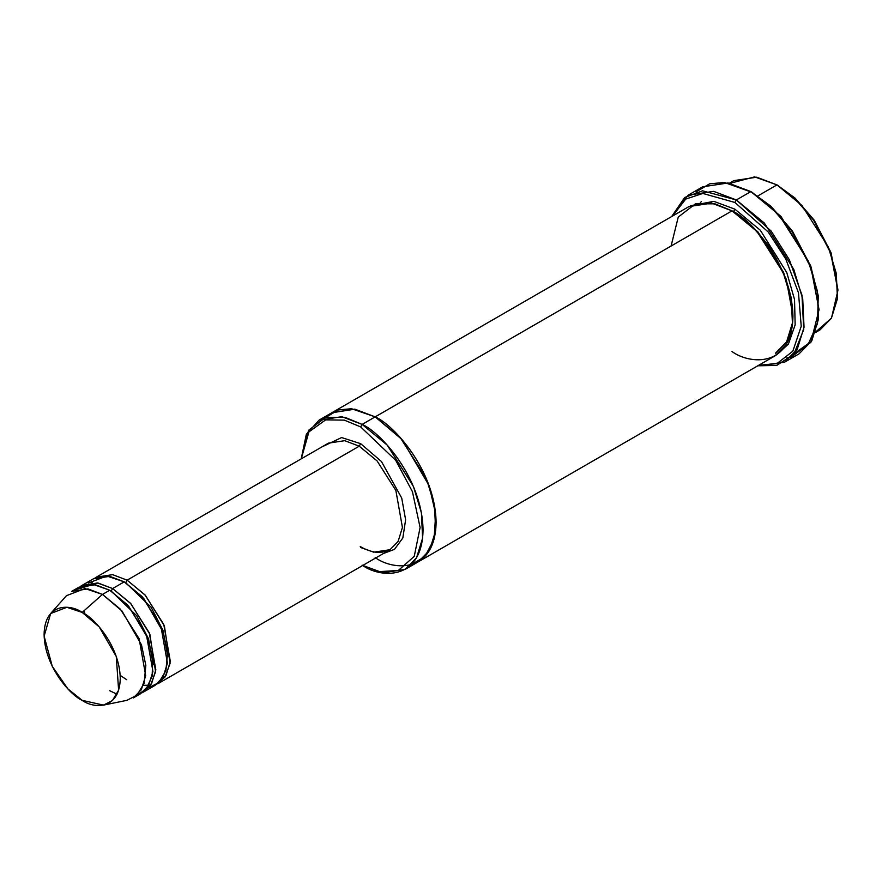 <?xml version="1.0" encoding="UTF-8"?>
<svg xmlns="http://www.w3.org/2000/svg" width="882" height="882" viewBox="0 0 882 882"><rect width="100%" height="100%" fill="white"/><g stroke="black" fill="none" stroke-linecap="round" stroke-linejoin="round"><path stroke-width="1.32" d="M328.457 443.128L344.719 440.68L359.228 446.182L360.672 443.668L341.61 437.56L321.897 446.92L341.61 437.56L360.672 443.668L381.443 461.518L401.718 498.065L405.621 519.763L402.831 537.987L394.497 549.332L383.438 553.51L394.497 549.332L402.831 537.987L405.621 519.763L401.718 498.065L381.443 461.518L360.672 443.668L359.228 446.182L127.14 580.169L125.696 582.682L151.164 607.301L163.049 630.487L167.745 656.373L163.049 630.487L151.164 607.301L125.696 582.682L127.14 580.169L145.001 594.92L163.776 624.467L170.336 661.434L166.014 675.447L156.423 684.498L165.077 676.946L170.083 663.352L164.372 625.911L145.398 595.35L127.14 580.169L359.228 446.182L344.719 440.68L328.457 443.128L96.37 577.126L112.631 574.667L127.14 580.169M819.047 309.67L811.197 267.213L792.356 230.952L771 206.3L750.869 191.592L769.964 205.76L791.771 230.952L811.021 267.996L819.047 309.67L810.856 342.359L791.275 357.045L786.755 357.971M734.915 202.474L768.222 231.999L785.807 259.076L798.475 292.769L801.231 326.285L792.808 351.245L776.888 363.649L758.752 365.247L776.888 363.649L792.808 351.245L801.231 326.285L798.475 292.769L785.807 259.076L768.222 231.999L734.915 202.474L702.855 193.445L685.689 199.089L672.591 216.024L685.689 199.089L702.855 193.445L734.915 202.474L736.36 199.96L734.915 202.474M757.803 365.798L776.667 365.446L793.855 354.189L803.745 329.537L801.958 295.095L789.335 259.727L771.155 231.073L736.36 199.96L764.352 223.069L793.767 269.363L802.73 298.965L804.042 327.277L797.262 349.239L784.572 362.182L757.803 365.798M360.672 426.921L395.698 460.305L412.445 491.693L420.108 527.513L414.253 556.322L398.333 570.478L379.58 571.613L362.789 565.428L379.58 571.613L398.333 570.478L414.253 556.322L420.108 527.513L412.445 491.693L395.698 460.305L360.672 426.921L344.344 420.13L325.667 419.865L308.921 431.893L301.247 458.838L308.921 431.893L325.667 419.865L344.344 420.13L360.672 426.921L362.127 424.407L360.672 426.921M362.127 565.097C379.944 578.217 422.213 581.514 423.051 529.928C422.213 477.382 379.944 431.871 362.127 424.407L387.143 445.046L413.426 486.412L421.431 512.872L422.599 538.174L416.547 557.788L405.202 569.364L382.821 572.859L362.745 565.45M837.9 290.41L830.899 252.384L814.108 220.07L795.079 198.097L776.976 184.889L794.043 197.557L813.535 220.07L830.734 253.167L837.9 290.41L831.494 318.104L815.773 331.875M815.585 332.437L820.062 329.857L831.395 318.281L837.448 298.656L836.279 273.354L828.275 246.905L801.992 205.539L776.976 184.889L757.892 195.914L776.976 184.889L756.668 177.194L733.901 180.623L729.436 183.202M700.308 202.827L701.433 201.427M103.514 705.115L126.865 700.352L137.008 695.181L144.13 683.263L145.839 665.348L141.462 644.819L121.981 610.994L102.477 594.413L120.349 609.153L139.124 638.7L145.684 675.667L141.352 689.691L133.248 697.949L140.503 693.77L148.606 685.501L152.928 671.478L146.379 634.511L127.603 604.964L109.732 590.223L102.477 594.413L82.169 612.417L99.236 626.926L116.281 656.517L118.618 690.165L112.378 700.584L103.514 705.115L82.169 700.341C93.316 708.544 119.731 710.605 120.25 678.368C119.731 645.525 93.316 617.08 82.169 612.417C71.034 604.214 44.618 602.152 44.1 634.401C44.618 667.244 71.034 695.678 82.169 700.341L67.859 688.853L52.27 666.34L44.133 636.187L50.638 613.541L66.878 607.29L82.169 612.417L102.477 594.413L84.992 588.548L66.437 595.692L50.638 613.541M112.631 588.548L111.187 591.061L136.655 615.68L148.54 638.855L153.248 664.741L148.54 638.855L136.655 615.68L111.187 591.061L112.631 588.548L97.384 582.925L80.449 586.398L81.861 585.494L98.134 583.046L112.631 588.548L130.503 603.288L149.279 632.835L155.827 669.813L151.506 683.826L141.925 692.866L150.568 685.325L155.574 671.731L149.874 634.279L130.889 603.718L112.631 588.548L124.241 581.844L112.631 588.548M80.67 588.581L81.442 588.107L80.67 588.581M110.471 590.653L111.187 591.061L110.471 590.653M75.554 589.639L93.371 584.457L109.732 590.223L128.596 606.077L147.845 638.215L152.806 658.159L152.134 676.251L146.081 689.085L136.666 695.49M124.968 582.274L125.696 582.682L124.968 582.274M88.222 583.101L106.766 575.99L124.241 581.844L109.732 576.343L93.47 578.801L81.861 585.494M784.572 362.182L799.081 353.814L811.771 340.86L818.54 318.898L817.228 290.586L808.276 260.984L778.861 214.69L750.869 191.592L736.36 199.96L750.869 191.592L728.146 182.971L702.667 186.819L688.158 195.187L713.637 191.35L736.36 199.96L702.568 190.81L684.686 197.502L671.654 216.564L688.158 195.187M792.929 315.524L786.171 278.999L769.38 246.365L750.229 224.149L732.744 211.283L733.46 211.691L734.915 209.177L760.317 230.246L786.799 272.626L794.539 299.516L795.145 324.874L788.409 344.079L776.513 354.939L788.409 344.079L795.145 324.874L794.539 299.516L786.799 272.626L760.317 230.246L734.915 209.177L733.46 211.691L757.881 231.845L783.536 272.229L791.352 298.05L792.499 322.746L786.59 341.907L775.521 353.197M734.915 209.177L713.858 201.361L690.408 205.793L713.858 201.361L734.915 209.177M671.092 246.023L678.258 217.06L695.457 203.819L714.949 203.819L732.016 210.853L362.127 424.407L375.181 416.866L400.196 437.505L426.48 478.882L434.484 505.331L435.653 530.633L429.6 550.258L418.255 561.834L429.6 550.258L435.653 530.633L434.484 505.331L426.48 478.882L400.196 437.505L375.181 416.866L732.016 210.853L711.708 203.147L688.93 206.586L332.106 412.6L354.873 409.171L375.181 416.866L354.718 409.138L331.808 412.776L354.873 409.171L375.181 416.866L402.005 439.534L429.104 485.618L435.686 513.941L434.087 539.178L424.904 556.564L411.233 564.734M405.202 569.364L417.958 561.999M418.255 561.834L775.091 355.81L786.435 344.245L792.488 324.62L791.319 299.318L783.304 272.858L757.021 231.492L732.016 210.853C749.832 218.317 792.102 263.828 792.94 316.373C792.102 367.959 749.832 364.663 732.016 351.543M157.911 683.715L389.998 549.718L398.102 541.46L402.424 527.436L395.864 490.469L377.088 460.922L359.228 446.182L377.088 460.922L395.864 490.469L402.424 527.436L398.102 541.46L389.998 549.718L373.736 552.176L360.672 547.513M143.402 692.094L155.012 685.391L163.115 677.122L167.437 663.11L160.877 626.143L142.101 596.596L124.241 581.844L143.733 598.426L163.203 632.218L167.591 652.746L165.893 670.673L158.782 682.591L148.661 687.784M94.958 578.019L96.37 577.126M375.181 557.556C392.997 570.676 435.278 573.973 436.105 522.387C435.278 469.841 392.997 424.33 375.181 416.866L351.532 408.73L338.302 409.932L326.075 417.23M301.214 458.861L306.341 434.286L319.052 420.141L341.819 416.701L362.127 424.407L345.16 417.395L325.778 417.318L308.579 430.284L301.214 458.861M695.964 191.956L709.635 183.82L724.431 182.486L752.324 192.43L781.055 216.531L810.492 265.328L818.253 295.746L817.515 323.496L808.551 343.418L794.329 353.583M117.019 694.211L109.732 690.716M71.707 591.359L87.98 588.911L102.477 594.413L109.732 590.223L95.234 584.722L78.961 587.169L71.707 591.359M730.009 183.324L754.562 176.885L776.976 184.889L795.189 198.196L814.34 220.401L831.142 253.035L837.9 289.572M752.324 192.43L750.869 191.592M778.431 185.727L776.976 184.889M147.217 685.292L143.424 685.325M126.721 679.724L120.161 675.347M84.738 613.993L84.385 610.454M90.637 584.292L92.147 582.638M319.052 420.141L332.106 412.6M389.998 549.718L381.697 552.319C375.214 552.926 368.07 551.007 360.253 546.575"/></g></svg>
